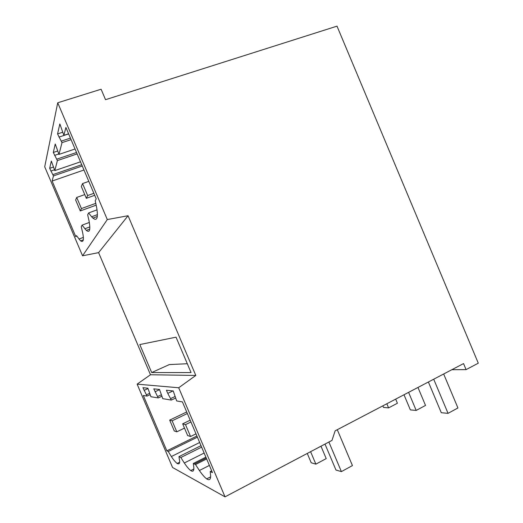 <?xml version="1.0" encoding="UTF-8"?>
<svg xmlns="http://www.w3.org/2000/svg" width="523" height="523" viewBox="0 0 523 523"><rect width="100%" height="100%" fill="white"/><g stroke="black" fill="none" stroke-linecap="round" stroke-linejoin="round"><path stroke-width="0.78" d="M201.009 445.661L178.958 456.625L180.834 457.501L184.299 462.986C186.783 466.693 188.934 469.223 190.758 470.576C192.941 471.981 193.974 471.04 193.85 467.745L193.314 463.483L195.53 464.542L199.394 470.51C202.146 474.524 204.578 477.316 206.69 478.885C209.298 480.578 210.619 479.663 210.645 476.12L210.22 471.563L212.456 472.622L182.422 401.893L176.676 400.951L173.231 390.962L166.425 390.223L167.765 393.381L173.021 390.936M197.4 437.156L168.249 451.506L166.85 450.833L143.315 395.486L147.041 396.094L142.923 387.674L147.878 388.21L150.931 396.735L158.247 397.931L153.762 388.851L159.535 389.472L162.777 398.67L171.348 400.075L175.656 398.055M158.247 397.931L161.882 396.244M147.041 396.094L150.147 394.662M151.69 372.553L139.798 344.565L176.035 337.178L191.052 372.566L151.69 372.553L169.347 364.577L187.299 363.727M466.085 369.624L463.548 363.577L335.145 430.828L331.994 440.392L225.021 496.85L172.57 467.484L137.131 384.15L150.487 374.749L98.599 252.629L82.556 255.799L107.3 219.562L57.726 102.776L101.109 89.23L105.541 99.69L337.008 26.15L478.29 363.184L466.085 369.624L451.826 369.715M98.599 252.629L128.063 215.731L107.3 219.562M91.617 216.784L92.917 218.104C97.03 221.366 98.291 217.947 96.722 207.834L95.225 200.734L96.225 198.864L65.911 127.462L63.884 135.339L59.844 123.944L57.556 133.921L62.002 142.642L58.981 154.39L55.242 144.008L53.307 152.461L57.386 160.587L54.81 170.609L51.332 161.071L49.672 168.328L53.444 175.924L52.13 181.03L75.835 236.782L76.463 235.631L80.588 240.874C83.432 242.652 84.111 239.88 82.627 232.558L81.248 226.734L82.078 225.138L86.315 230.401C89.701 233.003 90.629 229.937 89.1 221.196L87.668 214.796L88.635 212.933L91.617 216.784L97.428 214.639M63.884 135.339L68.598 133.79M62.002 142.642L71.082 139.641M58.981 154.39L75.05 148.996M57.386 160.587L77.136 153.906M54.81 170.609L80.496 161.816M53.444 175.924L82.274 166M52.13 181.03L83.968 170.001M178.958 456.625L179.566 460.619C179.892 463.528 179.082 464.476 177.127 463.47C175.238 461.914 173.316 459.599 171.361 456.527L199.668 442.504M166.85 450.833L196.923 436.045M144.073 390.38L148.029 388.563M146.486 394.793L149.741 393.289M49.672 168.328L53.523 167.02M50.829 171.054L54.47 169.812M52.882 174.61L81.725 164.706M168.249 451.506L171.361 456.527M82.556 255.799L44.71 166.791L57.726 102.776M150.487 374.749L195.798 375.442L128.063 215.731M137.131 384.15L178.709 387.759L195.798 375.442M225.021 496.85L178.709 387.759M171.348 400.075L167.765 393.381M57.556 133.921L62.747 132.227M58.909 137.104L68.65 133.914M61.348 141.105L70.435 138.111M206.644 458.933L195.53 464.542M211.684 470.811L210.22 471.563M170.701 398.552L175.218 396.441M97.043 209.854L88.635 212.933M205.885 457.148L193.314 463.483M155.004 391.76L159.607 389.635M157.652 396.526L161.463 394.76M53.307 152.461L57.759 150.977M54.555 155.396L58.805 153.971M56.785 159.169L76.541 152.5M201.636 447.139L180.834 457.501M89.328 222.452L82.078 225.138M169.681 420.113L172.126 420.806L176.807 431.828L174.296 430.972L169.681 420.113L186.704 411.974M172.126 420.806L187.358 413.516M176.807 431.828L184.482 428.108M84.746 194.582L76.704 197.459L75.632 199.995L80.287 210.939L96.212 205.14M95.827 203.329L81.425 208.566L76.704 197.459M386.837 403.749L388.582 407.888L397.415 403.24L395.682 399.121M382.836 405.848L383.496 407.424L388.582 407.888M81.425 208.566L80.287 210.939M182.664 423.82L185.502 424.63L190.555 436.522L187.633 435.522L182.664 423.82L190.189 420.185M185.502 424.63L190.96 421.989M320.978 446.211L326.215 458.599L315.866 464.143L310.603 451.682M307.269 453.441L311.218 462.777L315.866 464.143M190.555 436.522L195.994 433.848M88.799 181.363L82.562 183.56L81.32 186.515L86.334 198.315L94.715 195.301M93.872 193.327L87.655 195.55L82.562 183.56M408.594 392.361L416.19 410.424L425.519 405.43L417.962 387.451M403.998 394.767L410.359 409.888L416.19 410.424M87.655 195.55L86.334 198.315M337.289 429.703L352.437 465.581L341.395 471.615L328.895 442.027M324.999 444.086L335.962 470.027L341.395 471.615M433.711 379.201L448.054 413.347L457.932 407.953L443.667 373.991M428.383 381.993L441.294 412.725L448.054 413.347M78.914 239.076L83.353 237.403M209.396 465.418L199.394 470.51M206.258 458.024L194.412 463.999M84.772 228.793L89.838 226.904M184.299 462.986L204.14 453.036M177.127 463.47L179.572 462.247M80.588 240.874L83.347 239.835M92.917 218.104L97.337 216.47M206.69 478.885L210.619 476.858M86.315 230.401L89.779 229.107M190.758 470.576L193.83 469.02"/></g></svg>
